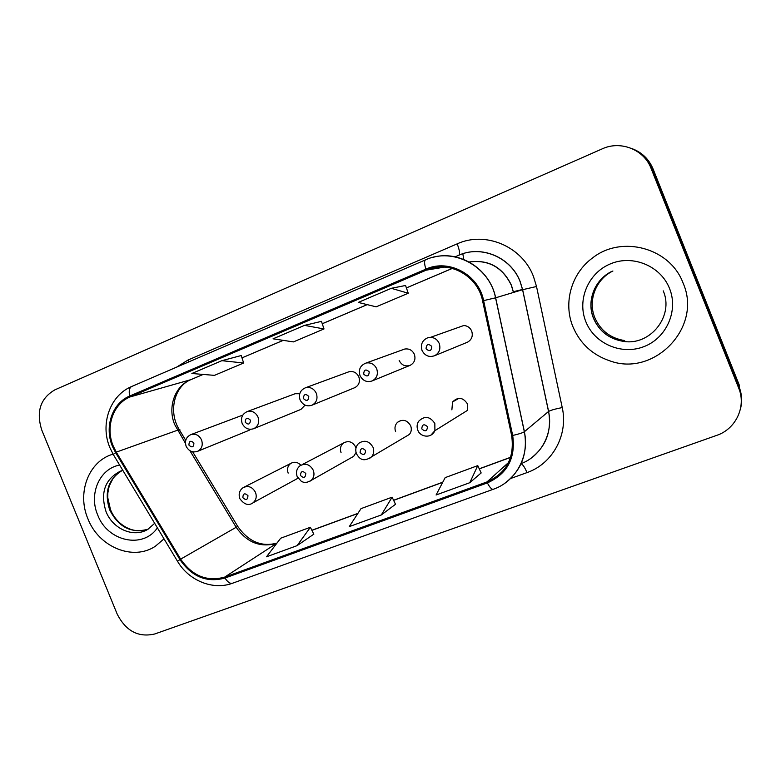 <?xml version="1.0" encoding="UTF-8"?>
<svg xmlns="http://www.w3.org/2000/svg" width="781" height="781" viewBox="0 0 781 781"><rect width="100%" height="100%" fill="white"/><g stroke="black" fill="none" stroke-linecap="round" stroke-linejoin="round"><path stroke-width="1.17" d="M351.089 457.793L353.705 456.319L356.048 452.463M355.99 448.001L355.658 447.035C352.612 441.695 348.56 440.347 343.494 443.012C340.545 445.531 339.735 448.753 341.063 452.677M405.105 436.969L409.4 434.421C411.402 431.873 411.821 428.994 410.669 425.782C407.213 420.022 402.83 418.86 397.509 422.296C394.981 424.903 394.346 428.008 395.606 431.61M417.786 430.077C416.663 426.982 416.937 424.063 418.606 421.33C424.552 415.502 429.96 416.224 434.841 423.497L434.9 430.673L467.448 410.386L467.419 403.855C462.977 397.256 458.017 396.621 452.56 401.951L451.877 409.869M300.958 409.381L305.078 405.134M354.594 387.747L354.72 387.688C358.938 385.384 360.305 381.782 358.83 376.872C356.663 372.566 353.373 370.868 348.941 371.766L348.082 372.078M399.159 360.5C401.619 365.215 405.28 366.836 410.132 365.342C414.438 362.95 415.853 359.28 414.369 354.33C412.3 350.142 409.068 348.385 404.665 349.058L402.996 349.663M466.735 342.498L467.536 342.176C471.783 339.647 473.169 335.937 471.685 331.056C470.094 327.59 467.458 325.745 463.758 325.521L458.388 327.434M248.914 430.37L250.711 429.306M300.851 465.212C297.766 462.059 294.427 461.444 290.835 463.377C287.701 465.788 286.803 469.039 288.16 473.12M299.728 393.731L295.159 393.722L247.304 411.538C252.038 410.484 255.602 412.329 257.994 417.064C259.614 422.375 258.208 426.241 253.766 428.671C248.749 430.243 244.873 428.515 242.159 423.487C240.509 417.903 242.227 413.93 247.304 411.538M248.973 430.351L197.534 451.35C201.83 448.997 203.177 445.209 201.566 439.986C199.184 435.271 195.68 433.455 191.062 434.539L242.725 415.121M87.95 518.857C98.728 547.071 133.053 561.344 155.429 546.202L164.01 538.841L155.429 546.202C133.053 561.344 98.728 547.071 87.95 518.857C76.792 493.123 88.39 461.639 112.347 454.357C88.39 461.639 76.792 493.123 87.95 518.857M572.942 326.751C580.146 343.669 592.564 355.082 610.195 360.978C654.361 377.086 702.734 327.18 683.102 283.113C670.205 247.792 621.647 234.827 592.642 257.876C571.331 273.291 563.042 302.96 572.942 326.751C580.146 343.669 592.564 355.082 610.195 360.978C654.361 377.086 702.734 327.18 683.102 283.113C670.205 247.792 621.647 234.827 592.642 257.876C571.331 273.291 563.042 302.96 572.942 326.751M113.274 446.127C105.132 427.217 112.972 403.826 130.095 396.924L426.27 270.148C448.587 259.761 477.816 275.459 482.59 300.841L511.672 435.652C514.708 457.715 506.469 473.14 486.973 481.926L224.664 577.12C206.916 581.923 192.243 575.939 180.655 559.137L116.281 452.14L113.274 446.127M112.493 446.459L115.578 452.609L179.933 559.587C191.804 576.798 206.838 582.948 225.026 578.028L487.364 482.902C507.357 473.901 515.802 458.086 512.687 435.466L483.615 300.626C478.714 274.59 448.743 258.511 425.87 269.162L129.724 396.026C112.171 403.103 104.146 427.07 112.493 446.459M740.417 409.078C742.37 401.561 741.921 394.151 739.09 386.839L739.451 385.55L653.062 168.93L652.067 168.628C647.966 158.885 641.016 152.11 631.224 148.312C641.016 152.11 647.966 158.885 652.067 168.628L739.09 386.839L652.067 168.628L651.051 168.325C644.003 149.513 620.573 140.287 602.268 148.839L54.865 389.856C40.358 398.349 35.994 411.743 41.764 430.038L117.189 614.091C125.887 631.107 138.413 637.726 154.794 633.967L716.724 435.368C735.829 429.091 746.509 406.52 738.719 388.147L651.051 168.325M321.469 321.362L304.522 325.374L273.057 338.817L293.431 341.902L323.998 328.947L321.46 321.333M113.069 454.122L112.347 454.357L113.069 454.122M221.863 360.685L191.872 373.494L214.453 375.368L243.643 362.999L241.231 355.531L221.863 360.685L243.643 362.999M391.32 288.306L358.264 302.423L376.178 306.835L408.248 293.246L405.564 285.485L391.32 288.306L408.248 293.246M297.073 545.655L310.379 527.273L280.701 538.207L266.497 556.794L297.073 545.655L313.806 534.175M469.771 482.717L477.767 465.622L445.16 477.63L436.091 494.988L469.771 482.717L481.155 472.935M381.313 514.952L392.101 497.175L361.017 508.626L349.244 526.638L381.313 514.952L395.518 504.272M304.522 325.374L323.998 328.947M392.101 497.175L395.537 504.321M310.379 527.273L313.825 534.224M477.767 465.622L481.174 472.974M653.062 168.93C648.991 159.256 642.099 152.529 632.376 148.761M513.449 292.455L511.33 285.28C502.515 267.239 488.467 259.477 469.176 261.996M513.293 291.723L522.587 289.458M130.095 396.924L190.584 379.751C174.749 386.097 167.339 407.438 174.739 424.639L185.439 443.276M176.604 367.148L187.987 360.051L457.188 243.848C459.599 250.242 460.165 254.03 458.877 255.221L454.942 256.881M457.188 243.848C485.255 230.903 522.079 246.279 533.462 276.464L536.518 286.5L562.232 407.575C568.47 434.929 552.44 463.914 526.99 472.603L510.501 478.558M483.615 300.626L495.642 297.795L522.577 289.712L520.117 281.638C510.95 257.369 481.379 244.902 458.711 255.26M177.453 561.188L113.665 455.138C112.601 455.225 113.245 454.386 115.578 452.609M179.933 559.587L177.502 561.266C188.797 580.722 213.096 590.582 232.611 583.202C230.161 583.895 227.632 582.167 225.026 578.028M487.364 482.902C489.794 487.5 491.776 489.628 493.328 489.267C515.753 481.633 529.821 456.006 524.344 431.756L524.412 431.698C528.054 453.712 521.278 471.08 504.096 483.781M512.687 435.466C518.75 434.099 522.635 432.859 524.344 431.756L495.554 297.815C489.609 266.292 453.156 246.894 425.508 259.868L131.725 386.488C129.324 387.786 128.65 390.969 129.724 396.026M432.791 257.388C459.443 249.725 490.146 269.201 495.642 297.795L524.412 431.698L548.545 411.489L522.577 289.712L536.518 286.5M425.87 269.162C424.288 263.822 424.171 260.727 425.508 259.868M738.719 388.147L739.09 386.839M521.142 463.602C541.174 456.202 553.495 433.162 548.545 411.489L548.604 411.45C550.693 410.23 555.232 408.941 562.232 407.575M521.083 463.738C522.85 464.48 524.822 467.428 526.99 472.603M187.987 360.051L188.67 361.954M486.973 481.926L508.519 462.537M426.27 270.148L444.75 267.063M452.355 268.371L406.403 287.925L452.404 268.391M367.168 304.619L322.26 323.724M283.181 340.35L241.993 357.874L283.239 340.36M203.089 374.431L191.023 379.595C174.505 385.902 167.954 411.519 179.249 429.609L116.281 452.14M180.655 559.137L236.174 527.273C246.767 542.502 260.239 547.862 276.591 543.342L276.855 543.244M189.929 450.725L236.174 527.273L237.727 526.404C248.485 541.643 261.567 547.208 276.972 543.088M224.664 577.12L276.933 543.137M311.912 530.367L357.825 513.507M393.634 500.357L442.71 482.326M479.28 468.893L510.608 457.393M236.311 527.487L237.727 526.404L192.653 451.789M178.429 431.668C180.118 430.175 180.401 429.482 179.249 429.609L185.732 440.338M462.83 253.737L463.777 259.448M188.914 445.082C192.038 448.001 193.708 447.318 193.922 443.052C190.789 440.142 189.119 440.816 188.914 445.082M239.796 498.551C238.371 493.973 239.455 490.351 243.047 487.695C248.26 485.274 252.419 486.856 255.514 492.43C256.959 496.667 256.139 500.113 253.073 502.779L298.039 478.206M247.968 495.681C244.785 492.733 243.076 493.387 242.842 497.653C246.025 500.611 247.733 499.957 247.968 495.681M122.021 470.621C108.149 479.261 104.039 492.362 109.711 509.925C118.634 527.321 131.442 533.735 148.126 529.186C133.053 534.878 116.476 524.725 110.472 509.573L107.768 497.692L107.846 492.938L109.174 486.143L113.128 478.216L117.17 473.823L122.051 470.611M122.842 470.387L120.391 471.168C104.937 479.251 100.144 492.723 106.011 511.565C112.689 528.991 133.58 538.07 147.716 529.43L154.677 523.329M119.649 465.076C99.519 468.61 88.556 494.07 97.703 515.001C107.446 541.389 142.943 549.385 157.391 527.839M245.214 422.218C248.417 425.167 250.145 424.474 250.389 420.119C247.177 417.171 245.449 417.864 245.214 422.218M316.344 393.36C317.974 398.749 316.51 402.703 311.941 405.212C306.855 406.852 302.901 405.105 300.089 399.96C298.41 394.171 300.236 390.09 305.566 387.727C310.379 386.761 313.972 388.635 316.344 393.36M303.428 398.574C306.718 401.561 308.505 400.838 308.788 396.397C305.488 393.409 303.711 394.132 303.428 398.574M376.715 368.847C378.365 374.284 376.842 378.316 372.156 380.923C366.865 382.612 362.814 380.845 360.012 375.622C358.294 369.472 360.324 365.274 366.123 363.019C370.916 362.296 374.45 364.239 376.715 368.847M363.673 374.099C367.05 377.135 368.896 376.383 369.218 371.854C365.84 368.817 363.995 369.569 363.673 374.099M439.225 343.455C440.865 348.834 439.371 352.905 434.734 355.667C429.13 357.591 424.893 355.853 422.023 350.435C420.363 344.265 422.384 339.999 428.076 337.646L430.536 337.333C434.578 337.597 437.477 339.637 439.225 343.455M426.055 348.765C429.511 351.84 431.424 351.06 431.786 346.432C428.32 343.367 426.406 344.138 426.055 348.765M427.227 337.919L430.536 337.333L463.758 325.521M297.141 476.488C295.716 472.154 296.682 468.58 300.041 465.749C305.517 462.869 309.93 464.363 313.269 470.23C314.665 474.233 313.972 477.611 311.199 480.374L309.501 481.516M305.771 473.471C302.511 470.474 300.744 471.148 300.48 475.502C303.731 478.499 305.498 477.826 305.771 473.471M356.439 453.673C355.091 449.7 355.824 446.263 358.664 443.374C364.444 439.625 369.228 440.923 373.015 447.269C374.284 450.783 373.845 453.937 371.678 456.729L369.11 458.759M365.567 450.491C362.228 447.454 360.402 448.157 360.09 452.589C363.429 455.635 365.254 454.933 365.567 450.491M427.471 426.699C424.034 423.624 422.14 424.347 421.789 428.876C425.215 431.961 427.109 431.229 427.471 426.699M417.855 430.224C419.827 436.725 431.063 439.215 434.9 430.673L430.829 435.202M457.812 398.954L457.978 398.388M611.796 271.407C594.624 279.549 586.375 301.222 593.628 318.394C599.398 331.427 609.395 339.1 623.628 341.404C609.365 339.13 599.339 331.476 593.55 318.433C586.267 301.251 594.595 279.549 611.796 271.407L612.909 271.027C595.844 279.11 587.644 300.656 594.839 317.721C600.579 330.666 610.517 338.29 624.663 340.584L623.628 341.404C650.339 345.856 674.286 315.895 663.225 290.854M669.542 288.492C660.736 265.94 632.854 254.45 610.635 263.783C588.269 272.784 576.886 299.836 585.828 321.655C594.439 343.601 621.364 355.414 643.788 346.676C666.349 338.261 678.679 310.897 669.542 288.492M244.473 486.963L290.835 463.377M458.994 398.281L452.56 401.951M400.819 420.5L397.509 422.296M302.198 464.617L343.494 443.012M469.156 261.986C488.515 259.331 502.603 267.092 511.428 285.25L513.527 292.426M454.981 256.89L458.877 255.221C481.535 244.863 511.057 257.339 520.185 281.619L522.635 289.692L548.604 411.45C551.952 431.463 545.753 447.298 530.006 458.955M109.955 447.777L113.333 454.581M232.611 583.202L493.328 489.267M109.896 447.63C99.88 424.327 109.965 395.342 131.725 386.488M311.873 530.27L357.923 513.361M393.585 500.26L442.778 482.189M479.241 468.795L510.647 457.266M367.226 304.629L322.27 323.754M203.158 374.431L191.023 379.595M197.534 451.35C192.556 452.863 188.758 451.164 186.122 446.254C184.511 440.787 186.161 436.882 191.062 434.539M239.855 498.688C244.287 504.643 248.69 506.01 253.073 502.779M301.036 409.351L253.766 428.671M354.72 387.688L311.941 405.212M348.941 371.766L305.566 387.727M410.132 365.342L372.156 380.923M404.665 349.058L366.123 363.019M467.536 342.176L434.734 355.667M353.705 456.319L311.199 480.374C305.283 483.947 302.501 481.857 301.29 481.272L297.2 476.635M409.4 434.421L371.678 456.729C362.491 463.26 358.86 457.676 356.497 453.829"/></g></svg>
